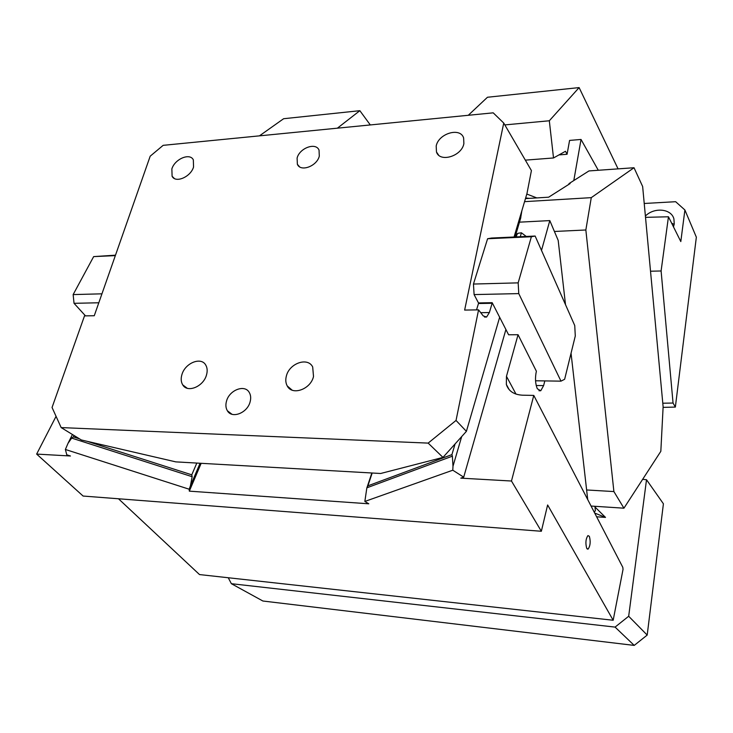 <?xml version="1.0" encoding="UTF-8"?>
<svg xmlns="http://www.w3.org/2000/svg" width="733" height="733" viewBox="0 0 733 733"><rect width="100%" height="100%" fill="white"/><g stroke="black" fill="none" stroke-linecap="round" stroke-linejoin="round"><path stroke-width="1.1" d="M650.519 271.21L661.102 270.981L673.05 403.04L675.359 407.081L696.35 237.18L684.897 209.986L675.652 201.703L644.225 203.481M675.359 407.081L663.099 407.374M525.46 198.616L548.669 197.186L570.137 183.543L568.964 183.626L569.028 184.249M554.405 231.472L585.85 229.988L613.897 491.568L623.93 508.189L660.827 451.317L663.127 406.815L642.649 186.512L634.018 167.738L588.956 170.936L568.964 183.626M623.93 508.189L591.064 506.045M585.85 229.988L591.274 197.644L634.018 167.738M613.897 491.568L586.629 489.965M524.553 201.657L591.274 197.644M594.976 506.998L605.504 517.406L594.701 513.063M529.272 198.377L525.653 197.956M526.816 194.043L536.794 197.919M605.504 517.406L596.635 516.792M647.193 635.08L634.219 645.406L262.89 601.014L231.362 583.697L615.079 627.1L628.676 616.251L647.193 635.08L663.411 503.791L646.515 479.739L642.649 479.336M673.05 403.04L662.797 403.214M645.516 217.344L668.459 216.776L661.102 270.981M573.802 180.547L581.031 139.453L598.293 170.276M231.362 583.697L228.265 577.751M628.676 616.251L646.515 479.739M615.079 627.1L634.219 645.406M525.341 160.142L553.516 157.962L565.491 151.273L567.076 154.269L569.578 140.415L581.031 139.453M558.995 154.901L567.076 154.269M370.302 124.94L359.857 110.692L283.625 118.719L259.436 135.862M618.066 168.874L579.116 87.593L549.319 120.771L553.516 157.962M684.897 209.986L680.81 241.569L668.459 216.776M645.397 216.043C654.157 207.027 671.382 208.612 673.902 218.901L674.25 223.849L673.49 226.882M674.168 224.408L671.639 223.153M579.116 87.593L487.472 97.251L468.277 115.292M337.382 128.183L359.857 110.692M504.826 124.912L549.319 120.771M171.87 168.902C174.802 158.988 189.929 152.565 193.338 159.858L193.549 167.023C190.69 176.983 175.508 183.442 172.09 176.25L171.87 168.902M428.154 443.108L61.16 427.586L52.052 407.484L84.506 315.886L94.264 315.74L150.192 156.193L163.157 145.336L493.208 112.836L503.745 123.052L464.64 310.077L478.567 309.867L456.036 420.44L428.154 443.108L442.97 457.41L380.656 473.491L175.755 461.872L81.336 439.974L61.16 427.586M319.295 156.147C316.931 166.272 300.53 172.264 297.369 164.265L297.103 158.062C299.54 147.993 315.877 142.01 319.047 150.137L319.295 156.147M206.495 374.975C203.472 386.593 187.437 393.218 182.746 384.898C181.014 382.067 180.73 378.64 181.912 374.636C185.037 363.055 201.034 356.504 205.707 364.997C207.338 367.755 207.604 371.081 206.495 374.975M463.879 143.631C461.708 156.257 439.791 162.818 436.474 151.988L436.19 146.032C438.462 133.488 460.306 126.928 463.623 137.951L463.879 143.631M250.118 401.812C247.433 413 231.903 419.047 227.377 410.764C225.773 408.07 225.48 404.882 226.497 401.189C229.273 390.029 244.785 384.046 249.284 392.494C250.796 395.114 251.08 398.221 250.118 401.812M286.346 376.102C289.251 363.293 307.814 356.76 312.689 366.986L313.513 376.478C310.728 389.342 292.137 395.93 287.235 385.943C285.687 383.093 285.384 379.813 286.346 376.102M521.869 210.719L520.622 218.205M503.745 123.052L531.416 170.578L526.972 193.512L514.062 237.006M478.594 303.132L476.532 309.894M492.136 303.279L489.369 312.551L486.593 317.032L483.212 315.896L478.567 309.867M499.649 317.288L466.399 431.343L456.036 420.44M466.399 431.343L442.97 457.41M201.163 463.32L189.316 491.147L368.781 503.8L364.851 501.445L366.821 488.031L367.893 485.842L451.922 454.616L452.38 456.173L366.903 487.793M541.348 531.269L547.624 504.973L613.173 620.255L623.032 569.404L622.812 567.351L533.78 395.417L511.478 481.022L541.348 531.269L83.104 496.049L36.65 454.084L70.45 455.999L66.785 454.827L65.384 449.476L68.041 443.291L71.669 438.096L73.346 436.886L79.54 438.865M461.689 436.584L452.985 466.28L452.38 456.173M452.985 466.28L452.783 470.21L364.851 501.445M594.894 506.301L595.379 510.599L594.261 512.211M511.478 481.022L460.791 478.145L463.705 477.146L505.907 329.52M452.783 470.21L463.705 477.146M200.072 463.256L190.397 485.952L189.187 489.223L189.316 491.147M189.187 489.223L65.384 449.476M535.548 380.775L560.983 381.151L564.639 379.273L575.286 335.998L574.745 325.553L535.145 236.044L531.379 236.75L487.592 238.738L491.623 238.033L535.145 236.044M560.983 381.151L518.772 293.603L474.095 294.584L478.484 302.94L492.182 302.683L508.592 334.77L518.048 334.724L536.373 371.21C534.953 377.916 535.282 383.771 537.344 388.774L540.762 390.753L543.611 385.613L544.821 380.913M492.475 303.27L479.483 303.508L478.484 302.94M474.095 294.584L473.454 284.047L518.167 282.865L531.379 236.75M473.454 284.047L487.592 238.738M518.167 282.865L518.772 293.603M515.995 394.097L506.466 376.322L506.347 384.431C508.546 391.092 513.897 394.675 522.4 395.188L533.78 395.417M587.719 499.585L571.044 353.233M565.51 304.671L558.189 240.397L549.805 220.596L519.468 222.163M541.504 250.42L549.805 220.596M506.466 376.322L518.048 334.724M613.173 620.255L199.513 574.571L118.48 498.77M87.291 441.358L191.78 474.828L192.156 476.707L71.669 438.096M190.397 485.952L192.156 476.707M56.065 416.335L36.65 454.084M85.486 315.868L74.033 303.315L73.144 294.584L101.942 293.823M115.338 255.625L93.659 256.605L73.144 294.584M93.659 256.605L115.493 255.176M98.808 302.775L74.033 303.315M586.748 548.403L588.132 549.09C590.349 545.755 590.752 541.485 589.341 536.299L587.939 535.585C585.713 538.938 585.319 543.217 586.748 548.403M516.252 236.906L517.003 234.377L518.158 233.259L521.429 232.801L526.248 236.457M506.787 385.237L506.879 385.989M480.738 312.679L489.369 312.551M372.181 473.014L367.893 485.842M536.208 385.494L543.611 385.613M191.78 474.828L196.811 463.073M74.042 435.494L73.346 436.886M521.429 232.801L520.283 236.722M451.922 454.616L455.074 443.951M517.003 234.377L515.62 235.156M436.474 151.988L438.545 155.029M297.369 164.265L299.44 166.693M227.377 410.764L231.967 414.264M182.746 384.898L187.199 388.243M287.235 385.943L292.137 390.148M520.815 217.628L515.088 236.961M484.522 317.059L486.593 317.032M172.09 176.25L174.335 178.467M371.851 472.996L366.821 488.031M538.947 390.726L540.762 390.753M509.188 389.681L506.347 384.431M72.439 434.513L68.041 443.291M587.234 549.017L588.132 549.09M518.158 233.259L515.794 234.587"/></g></svg>
